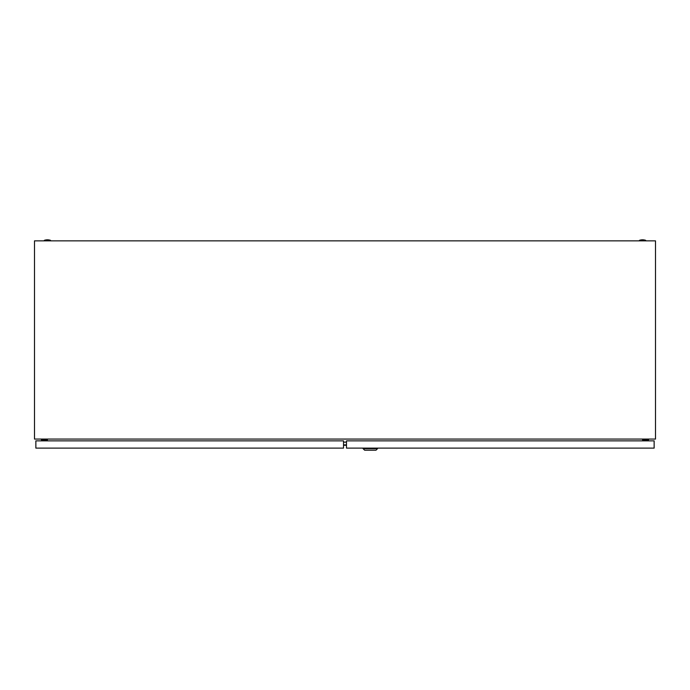 <?xml version="1.0" encoding="UTF-8"?>
<svg xmlns="http://www.w3.org/2000/svg" width="690" height="690" viewBox="0 0 690 690"><rect width="100%" height="100%" fill="white"/><g stroke="black" fill="none" stroke-linecap="round" stroke-linejoin="round"><path stroke-width="1.03" d="M34.5 439.056L34.5 240.853L655.5 240.853L655.5 439.056L34.5 439.056M47.532 439.056L47.213 440.867M642.787 440.867L642.468 439.056M346.484 444.877L343.517 444.877M346.484 445.266L343.517 445.266M346.484 442.126L343.517 442.126M639.457 240.336A9.574 9.574 0 0 1 645.668 240.336L639.457 240.336L639.457 240.853M44.333 240.336A9.574 9.574 0 0 1 50.543 240.336L44.333 240.336L44.333 240.853M644.201 440.867L644.201 439.832L648.6 439.832L648.6 439.056M643.425 439.056L643.425 440.867M377.559 448.629L376.007 450.182L364.622 450.182L363.069 448.629L377.559 448.629L377.559 448.112M363.069 448.629L363.069 448.112M654.137 440.867L346.484 440.867L346.484 448.112L654.137 448.112L654.137 440.867M46.575 440.867L46.575 439.056M41.4 439.056L41.4 439.832L45.799 439.832L45.799 440.867M35.863 448.112L35.863 440.867L343.517 440.867L343.517 448.112L35.863 448.112M645.668 240.336L645.668 240.853M50.543 240.336L50.543 240.853"/></g></svg>
